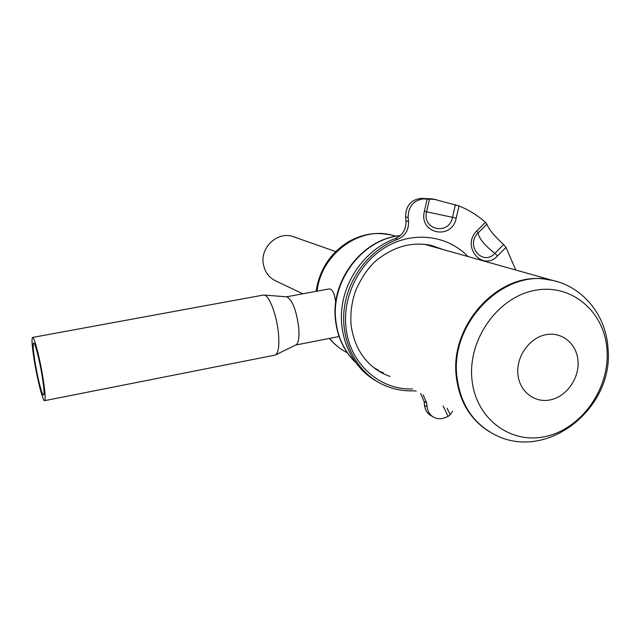 <?xml version="1.0" encoding="UTF-8"?>
<svg xmlns="http://www.w3.org/2000/svg" width="640" height="640" viewBox="0 0 640 640"><rect width="100%" height="100%" fill="white"/><g stroke="black" fill="none" stroke-linecap="round" stroke-linejoin="round"><path stroke-width="0.96" d="M607.032 350.216C609.768 388.592 581.784 428.344 546.224 436.336C510.728 444.896 475.344 418.624 471.904 378.896C467.912 339.28 497.936 297.12 534.736 290.392C571.48 283.072 604.824 311.744 607.032 350.216M517.872 373.928C516.272 356.424 529.408 337.92 545.632 334.744C561.84 331.304 576.92 343.784 578.032 361.088C579.376 378.344 566.656 396.376 550.672 399.8C534.712 403.488 519.224 391.48 517.872 373.928M489.728 431.912L485.608 429.232C468.688 417.008 458.904 399.352 456.256 376.264C449.84 325.424 497.8 272.696 543.896 278.976L549.496 279.752M275.512 354.928L295.784 344.992C298.512 343.368 299.496 337.552 298.728 327.544C296.352 310.152 292.408 299.92 286.88 296.848L286.608 296.824M286.48 296.816L328.96 288.96L330.664 289.184C333.224 290.744 334.904 295.184 335.704 302.512M338.824 335.696L337.704 336.792L295.672 345.048M42.304 377.064C39.776 360.92 35.056 342.424 33.672 343C32.704 343.744 33.12 349.864 34.904 361.352C37.4 377.144 42.04 395.496 43.488 395.104C44.456 394.504 44.064 388.496 42.304 377.064M43.128 378.824C40.056 359.176 34.312 336.696 32.64 337.416C31.472 338.344 31.968 345.784 34.152 359.744C37.176 378.872 42.792 401.128 44.56 400.68C45.736 399.976 45.256 392.688 43.128 378.824M44.672 400.656L275.208 355.08C278.408 353.168 279.496 345.952 278.472 333.44C276.856 315.352 269.184 295.152 264.088 295.04L263.2 295.08M302.792 293.8L276.288 281.192C268.92 277.728 264.568 271.776 263.224 263.336C260.52 246.832 277.952 231.216 292.976 236.56L294.456 237.08M378.128 369.904L374.88 368.48M426.608 244.552L429.952 245.84M425.688 244.432L427.392 245.112M375.816 368.624L374.144 367.92M376.944 381.44C352.712 368.136 338.208 338.2 341.984 307.456C345.736 276.728 367.592 248.568 395.296 238.536C402.68 235.208 406.24 229.32 405.976 220.872L405.576 216.88C405.784 205.872 410.936 199.712 421.048 198.384L431.624 198.824L436.36 199.696M431.624 198.824L434.408 199.368L422.832 198.912C413.136 200.712 408.24 206.896 408.136 217.496L405.576 216.88M434.408 199.368L459.008 205.92L456.2 218.128C451.888 240.712 418.568 233.872 424.392 211.328L427.192 199M515.776 270.024L505.992 247.352L503.608 244.528C494.216 235.896 488.632 229.088 486.872 224.096L485.432 222.256C477.528 215.36 468.72 209.912 459.008 205.92M452.592 411.232L450.208 414.72L448.128 416.408L443.12 405.968M433.04 416.856L431.176 415.76C427.32 413.544 425.088 410.048 424.496 405.28L427.056 406.752C427.656 411.536 429.888 415.048 433.76 417.272C436.984 418.936 440.424 419.192 444.088 418.04L448.128 416.408M405.976 220.872L408.544 221.512L408.136 217.496M408.544 221.512C408.8 229.992 405.224 235.904 397.808 239.256L395.296 238.536M416.256 391.064L413.296 390.84C401.584 391.208 390.576 388.704 380.272 383.328C355.576 370.304 340.56 340.208 344.176 309.104C347.76 278.016 369.792 249.4 397.808 239.256M423.128 394.88L426.68 402.992L424.12 401.536L420.576 393.464M427.056 406.752L426.68 402.992M486.872 224.096L478.064 232.984C479.12 238.672 484.728 245.464 494.88 253.368L503.608 244.528M429.528 199.032L426.624 211.8L452.512 217.336L455.424 204.672M424.496 405.28L424.12 401.536M476.92 230.84L478.064 232.984C464.904 245.424 482.688 266.704 494.88 253.368L497.584 255.88C482.632 272.264 460.744 246.152 476.92 230.84L485.432 222.256M424.392 211.328L426.624 211.8C421.872 230.12 448.992 235.736 452.512 217.336L456.2 218.128M543.896 278.976L553.568 280.616C584.264 287.76 606.288 316.544 608 348.296C614.344 408.16 546.456 462.72 493.896 434.216C472.568 422.728 460.24 403.528 456.92 376.624C449.784 321.744 505.824 266.8 553.568 280.616L558.296 281.936M395.704 236.184L391.776 235.08C359.224 226.136 321.096 254.368 317.064 291.16M329.544 338.4C334.488 344.48 340.36 349.256 347.176 352.728C340.304 349.208 334.368 344.44 329.368 338.432M377.84 370.544L383.264 372.76M435.648 247.44L430.192 245.176M443.024 249.52L431.736 245.52C413.32 241.6 395.744 245.896 379.024 258.416C370.56 264.464 362.872 274.928 355.976 289.8C351.72 301.512 350.104 313.36 351.128 325.36C354.36 347.808 364.96 363.848 382.936 373.48L389.92 376.456M412.456 388.96C379.56 390.232 349.568 363.456 346 327.68C342.36 296.184 359.456 262.096 386.784 246.512C414.096 230.848 447.864 235.44 467.992 256.56M400.184 235.64C362.248 239.256 330.352 281.592 335.904 321.32C337.968 337.656 344.432 351.28 355.28 362.184M421.048 198.384L422.768 198.728M505.992 247.352L497.584 255.88M447.064 408.16L450.208 414.72M263.496 295.024L32.64 337.416M286.88 296.848L264.088 295.04M335.632 251.544L292.976 236.56M395.864 236.232L391.776 235.08C377.304 232.424 365.888 232.552 348.944 241.448C330.4 252.888 319.448 269.52 316.104 291.336M552.344 280.328L424.472 244.296M400.272 235.56C361.936 239.04 330.032 281.2 335.568 320.968C337.648 337.48 344.256 351.272 355.384 362.328"/></g></svg>
